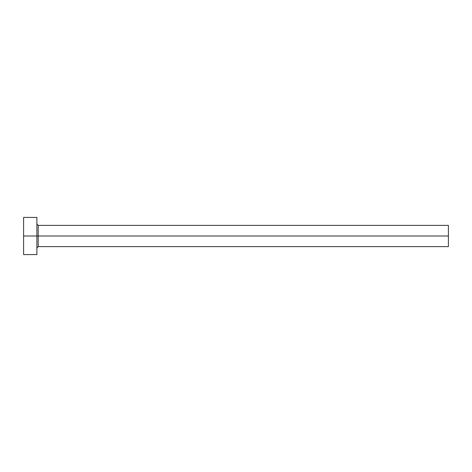 <?xml version="1.0" encoding="UTF-8"?>
<svg xmlns="http://www.w3.org/2000/svg" width="472" height="472" viewBox="0 0 472 472"><rect width="100%" height="100%" fill="white"/><g stroke="black" fill="none" stroke-linecap="round" stroke-linejoin="round"><path stroke-width="0.71" d="M23.6 254.585L23.6 217.415L23.6 236L448.4 236L448.4 246.62L448.4 236L38.203 236L38.203 225.38L38.203 236L23.6 236L23.6 254.585L36.875 254.585L36.875 217.415L36.875 254.585M36.875 247.947L38.203 246.62L38.203 236L38.203 246.62L448.4 246.62M448.4 236L448.4 225.38L448.4 236M448.4 225.38L38.203 225.38L36.875 224.052M23.6 217.415L36.875 217.415"/></g></svg>
